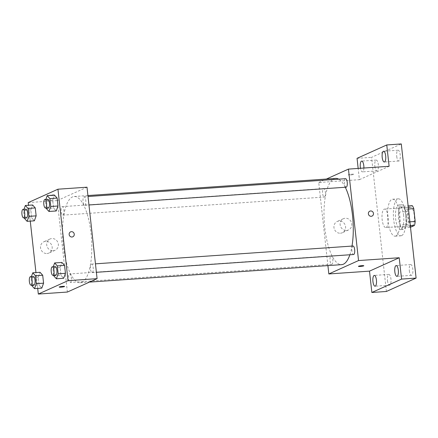 <?xml version="1.0" encoding="UTF-8"?>
<svg xmlns="http://www.w3.org/2000/svg" width="438" height="438" viewBox="0 0 438 438"><rect width="100%" height="100%" fill="white"/><g stroke="black" fill="none" stroke-linecap="round" stroke-linejoin="round"><path stroke-width="0.33" stroke-dasharray="2.19 1.64" d="M386.135 227.459A9.264 3.082 -94 0 0 388.15 217.533A9.264 3.082 -94 0 0 384.482 209.074A9.264 3.082 -94 0 0 382.051 218.524A9.264 3.082 -94 0 0 385.763 227.552A9.264 3.082 -94 0 0 386.135 227.459M412.278 225.647A9.264 3.082 -94 0 0 414.299 215.726A9.264 3.082 -94 0 0 410.63 207.262A9.264 3.082 -94 0 0 408.2 216.717A9.264 3.082 -94 0 0 411.906 225.745A9.264 3.082 -94 0 0 412.278 225.647M408.473 209.003L405.062 209.238A11.957 3.975 -94 0 0 403.546 206.26L399.374 208.138A11.957 3.975 -94 0 0 398.629 212.14L400.042 224.973L408.758 224.371L407.34 211.538A11.957 3.975 -94 0 1 408.09 207.535L412.262 205.657M410.488 227.256L410.28 227.349A11.957 3.975 -94 0 1 408.758 224.371M405.062 209.238L406.48 222.071L409.891 221.836M410.324 225.756L405.73 226.074L401.564 227.952L410.28 227.349M405.73 226.074A11.957 3.975 -94 0 0 406.48 222.071M400.042 224.973A11.957 3.975 -94 0 0 401.564 227.952M406.513 215.321A12.352 4.106 86 0 1 403.409 229.43A12.352 4.106 86 0 1 398.46 217.39A12.352 4.106 86 0 1 401.701 204.787A12.352 4.106 86 0 1 406.513 215.321M403.612 215.523A12.352 4.106 -94 0 0 398.799 204.984A12.352 4.106 -94 0 0 395.552 217.593A12.352 4.106 -94 0 0 400.502 229.627A12.352 4.106 -94 0 0 400.994 229.501A12.352 4.106 -94 0 0 403.612 215.523M398.629 212.14L407.34 211.538M403.546 206.26L408.134 205.942M399.374 208.138L408.09 207.535M401.668 235.6A18.527 6.159 -94 0 0 405.703 215.753A18.527 6.159 -94 0 0 398.372 198.825A18.527 6.159 -94 0 0 393.505 217.73A18.527 6.159 -94 0 0 400.929 235.792A18.527 6.159 -94 0 0 401.668 235.6M395.859 236A18.527 6.159 -94 0 0 399.894 216.153A18.527 6.159 -94 0 0 392.558 199.23A18.527 6.159 -94 0 0 387.696 218.135A18.527 6.159 -94 0 0 395.12 236.191A18.527 6.159 -94 0 0 395.859 236M374.857 166.259A5.409 1.801 -94 0 0 376.965 170.869A5.409 1.801 -94 0 0 378.388 165.35A5.409 1.801 -94 0 0 376.22 160.078A5.409 1.801 -94 0 0 374.857 166.259M387.482 280.583A5.409 1.801 -94 0 0 389.59 285.198A5.409 1.801 -94 0 0 391.008 279.674A5.409 1.801 -94 0 0 388.84 274.402A5.409 1.801 -94 0 0 387.482 280.583M409.349 270.728A5.409 1.801 -94 0 0 411.457 275.338A5.409 1.801 -94 0 0 412.881 269.819A5.409 1.801 -94 0 0 410.713 264.547A5.409 1.801 -94 0 0 409.349 270.728M396.729 156.399A5.409 1.801 -94 0 0 398.837 161.014A5.409 1.801 -94 0 0 400.255 155.495A5.409 1.801 -94 0 0 398.087 150.223A5.409 1.801 -94 0 0 396.729 156.399M386.387 291.473L371.577 157.335L401.29 143.943M357.052 158.337L371.577 157.335M327.914 265.603L318.738 182.493L359.406 179.679L358.164 168.433M340.435 233.219A6.176 5.782 65.7 0 0 342.302 232.748A6.176 5.782 65.7 0 0 345.035 224.743A6.176 5.782 65.7 0 0 337.227 221.491A6.176 5.782 65.7 0 0 334.145 228.526A6.176 5.782 65.7 0 0 340.435 233.219M363.89 168.033A5.409 1.801 86 0 1 362.44 171.877A5.409 1.801 86 0 1 360.479 168.269M359.406 179.679L389.119 166.287M349.869 254.768A43.225 14.372 -94 0 0 351.993 246.074M345.281 187.256A43.225 14.372 -94 0 0 338.749 179.164M335.656 178.403A43.225 14.372 -94 0 0 324.306 222.52A43.225 14.372 -94 0 0 341.624 264.656M318.738 182.493L326.392 179.043M324.454 197.007A4.26 1.418 -94 0 0 325.385 192.441A4.26 1.418 -94 0 0 323.698 188.548A4.26 1.418 -94 0 0 322.576 192.895A4.26 1.418 -94 0 0 324.284 197.051A4.26 1.418 -94 0 0 324.454 197.007M352.995 246.008A4.26 1.418 -94 0 0 351.878 250.355A4.26 1.418 -94 0 0 353.586 254.511M345.566 178.693A4.26 1.418 -94 0 0 344.449 183.04A4.26 1.418 -94 0 0 346.157 187.196M330.958 255.907A4.26 1.418 86 0 1 331.128 255.863A4.26 1.418 86 0 1 332.836 260.013A4.26 1.418 86 0 1 331.719 264.366A4.26 1.418 86 0 1 330.033 260.473A4.26 1.418 86 0 1 330.958 255.907M353.565 174.417A2.699 0.312 173.7 0 0 353.707 174.297A2.699 0.312 173.7 0 0 350.991 174.286A2.699 0.312 173.7 0 0 348.336 174.888A2.699 0.312 173.7 0 0 350.603 174.948A2.699 0.312 173.7 0 0 353.565 174.417A2.699 0.312 173.7 0 0 353.707 174.297A2.699 0.312 173.7 0 0 350.991 174.286A2.699 0.312 173.7 0 0 348.336 174.893A2.699 0.312 173.7 0 0 350.603 174.948A2.699 0.312 173.7 0 0 353.565 174.417M358.437 266.348L358.437 266.348A2.699 0.312 -6.3 0 1 358.58 266.227A2.699 0.312 -6.3 0 1 361.542 265.696A2.699 0.312 -6.3 0 1 363.808 265.751A2.699 0.312 -6.3 0 1 363.808 265.756L363.808 265.756M346.622 230.426A6.176 5.782 65.7 0 0 348.489 229.961A6.176 5.782 65.7 0 0 351.221 221.956A6.176 5.782 65.7 0 0 343.414 218.699A6.176 5.782 65.7 0 0 340.331 225.74A6.176 5.782 65.7 0 0 346.622 230.426M372.037 216.093L372.037 216.093A2.699 2.529 -114.3 0 1 368.473 214.242A2.699 2.529 -114.3 0 1 369.82 211.165L369.82 211.165M81.895 282.302A43.225 14.372 -94 0 0 91.312 235.994A43.225 14.372 -94 0 0 74.197 196.498A43.225 14.372 -94 0 0 62.842 240.615A43.225 14.372 -94 0 0 80.165 282.745A43.225 14.372 -94 0 0 81.895 282.302M69.5 273.996A4.26 1.418 86 0 1 69.669 273.953A4.26 1.418 86 0 1 71.378 278.108A4.26 1.418 86 0 1 70.255 282.455A4.26 1.418 86 0 1 68.569 278.563A4.26 1.418 86 0 1 69.5 273.996M84.868 205.241A4.26 1.418 -94 0 0 85.793 200.681A4.26 1.418 -94 0 0 84.107 196.788A4.26 1.418 -94 0 0 82.99 201.135A4.26 1.418 -94 0 0 84.693 205.285A4.26 1.418 -94 0 0 84.868 205.241M92.298 272.556A4.26 1.418 -94 0 0 93.223 267.99A4.26 1.418 -94 0 0 91.537 264.098A4.26 1.418 -94 0 0 90.42 268.45A4.26 1.418 -94 0 0 92.128 272.6A4.26 1.418 -94 0 0 92.298 272.556M62.995 215.096A4.26 1.418 -94 0 0 63.926 210.536A4.26 1.418 -94 0 0 62.24 206.643A4.26 1.418 -94 0 0 61.117 210.99A4.26 1.418 -94 0 0 62.826 215.14A4.26 1.418 -94 0 0 62.995 215.096M67.375 292.047L57.279 200.588L86.992 187.196M30.813 209.944L32.609 204.984L30.813 209.944L31.689 217.867L30.813 209.944L23.553 210.448L23.97 209.287M34.356 220.823L31.689 217.867L34.356 220.823M60.115 267.404L61.906 262.439L60.115 267.404L60.992 275.327L60.115 267.404L52.856 267.908L53.272 266.747M63.658 278.283L60.992 275.327L63.658 278.283M37.701 288.418L35.954 272.578M30.271 221.108L28.519 205.263M52.686 200.089L54.476 195.124L52.686 200.089L53.556 208.012L52.686 200.089L45.421 200.593L45.842 199.432M56.223 210.968L53.556 208.012L56.223 210.968M38.248 277.259L40.039 272.294L38.248 277.259L39.119 285.182L38.248 277.259L30.983 277.763L31.405 276.602M41.785 288.138L39.119 285.182L41.785 288.138M28.224 202.597L57.279 200.588M47.019 253.52A6.176 5.782 65.7 0 0 48.886 253.054A6.176 5.782 65.7 0 0 51.618 245.045A6.176 5.782 65.7 0 0 43.811 241.792A6.176 5.782 65.7 0 0 40.729 248.828A6.176 5.782 65.7 0 0 47.019 253.52M54.339 195.124A2.699 0.312 173.7 0 0 54.482 195.003A2.699 0.312 173.7 0 0 51.766 194.987A2.699 0.312 173.7 0 0 49.111 195.594A2.699 0.312 173.7 0 0 51.377 195.655A2.699 0.312 173.7 0 0 54.339 195.124A2.699 0.312 173.7 0 0 54.482 195.003A2.699 0.312 173.7 0 0 51.766 194.992A2.699 0.312 173.7 0 0 49.111 195.6A2.699 0.312 173.7 0 0 51.377 195.655A2.699 0.312 173.7 0 0 54.339 195.124M59.212 287.054L59.212 287.054A2.699 0.312 -6.3 0 1 59.354 286.934A2.699 0.312 -6.3 0 1 62.316 286.403A2.699 0.312 -6.3 0 1 64.583 286.457L64.583 286.463M53.212 250.733A6.176 5.782 65.7 0 0 55.073 250.262A6.176 5.782 65.7 0 0 57.805 242.258A6.176 5.782 65.7 0 0 49.998 239.006A6.176 5.782 65.7 0 0 46.921 246.041A6.176 5.782 65.7 0 0 53.212 250.733M72.812 236.794L72.812 236.794A2.699 2.529 -114.3 0 1 69.242 234.949A2.699 2.529 -114.3 0 1 70.595 231.872L70.595 231.872M31.799 285.116L30.983 277.763M33.354 276.466A4.26 1.418 -94 0 0 32.237 280.818A4.26 1.418 -94 0 0 33.945 284.968M31.859 285.685L39.119 285.182M24.364 217.806L23.553 210.448M25.924 209.156A4.26 1.418 -94 0 0 24.807 213.503A4.26 1.418 -94 0 0 26.51 217.653M24.429 218.37L31.689 217.867M53.666 275.261L52.856 267.908M55.226 266.611A4.26 1.418 -94 0 0 54.104 270.963A4.26 1.418 -94 0 0 55.812 275.113M53.726 275.825L60.992 275.327M46.236 207.946L45.421 200.593M47.791 199.295A4.26 1.418 -94 0 0 46.674 203.648A4.26 1.418 -94 0 0 48.383 207.798M46.297 208.515L53.556 208.012M410.63 207.262L384.482 209.074M411.906 225.745L385.763 227.552M400.502 229.627L403.409 229.43M398.799 204.984L401.701 204.787M395.12 236.191L400.929 235.792M392.558 199.23L398.372 198.825M398.087 150.223L383.562 151.23M398.837 161.014L384.312 162.022M410.713 264.547L396.187 265.554M411.457 275.338L396.932 276.345M388.84 274.402L374.315 275.409M389.59 285.198L375.065 286.2M376.22 160.078L361.695 161.085M376.965 170.869L362.44 171.877M343.414 218.699L337.227 221.491M348.489 229.961L342.302 232.748M80.165 282.745L89.434 282.105M74.197 196.498L87.912 195.545M331.128 255.863L69.669 273.953M331.719 264.366L70.255 282.455M84.693 205.285L88.958 204.989M84.107 196.788L88.022 196.514M92.128 272.6L96.387 272.305M91.537 264.098L95.451 263.829M62.826 215.14L324.284 197.051M62.24 206.643L323.698 188.548M49.998 239.006L43.811 241.792M55.073 250.262L48.886 253.054"/><path stroke-width="0.66" d="M408.473 209.003L413.779 208.636A11.957 3.975 -94 0 0 412.262 205.657L408.134 205.942M413.779 208.636L415.197 221.469A11.957 3.975 -94 0 1 414.447 225.471L410.488 227.256M409.891 221.836L415.197 221.469M410.324 225.756L414.447 225.471M358.164 168.433L357.052 158.337L386.765 144.951L401.29 143.943L416.1 278.086L386.387 291.473L371.862 292.48L369.508 271.138L399.221 257.747L401.575 279.088L416.1 278.086M386.765 144.951L389.119 166.287L348.451 169.106L358.547 260.561L399.221 257.747M371.221 216.295A2.699 2.529 -114.3 0 1 369.82 211.165A2.699 2.529 -114.3 0 1 373.236 212.589A2.699 2.529 -114.3 0 1 371.221 216.295M398.295 270.169A5.409 1.801 86 0 1 396.932 276.345A5.409 1.801 86 0 1 394.824 271.73A5.409 1.801 86 0 1 396.187 265.554A5.409 1.801 86 0 1 398.295 270.169M376.423 280.024A5.409 1.801 86 0 1 375.065 286.2A5.409 1.801 86 0 1 372.952 281.585A5.409 1.801 86 0 1 374.315 275.409A5.409 1.801 86 0 1 376.423 280.024M401.575 279.088L371.862 292.48M358.547 260.561L328.834 273.953L369.508 271.138M328.834 273.953L327.914 265.603M360.479 168.269A5.409 1.801 86 0 1 360.332 167.261A5.409 1.801 86 0 1 361.695 161.085A5.409 1.801 86 0 1 363.803 165.701A5.409 1.801 86 0 1 363.89 168.033M385.67 155.84A5.409 1.801 86 0 1 384.312 162.022A5.409 1.801 86 0 1 382.204 157.406A5.409 1.801 86 0 1 383.562 151.23A5.409 1.801 86 0 1 385.67 155.84M89.434 282.105L341.624 264.656A43.225 14.372 -94 0 0 343.354 264.213A43.225 14.372 -94 0 0 349.869 254.768M351.993 246.074A43.225 14.372 -94 0 0 345.281 187.256M338.749 179.164A43.225 14.372 -94 0 0 335.656 178.403L87.912 195.545M326.392 179.043L348.451 169.106M96.387 272.305L353.586 254.511A4.26 1.418 -94 0 0 353.756 254.467A4.26 1.418 -94 0 0 354.687 249.901A4.26 1.418 -94 0 0 352.995 246.008L95.451 263.829M88.958 204.989L346.157 187.196A4.26 1.418 -94 0 0 346.327 187.152A4.26 1.418 -94 0 0 347.252 182.586A4.26 1.418 -94 0 0 345.566 178.693L88.022 196.514M358.58 266.227A2.699 0.312 -6.3 0 1 361.542 265.696A2.699 0.312 -6.3 0 1 363.808 265.756A2.699 0.312 -6.3 0 1 361.153 266.364A2.699 0.312 -6.3 0 1 358.437 266.348A2.699 0.312 -6.3 0 1 358.58 266.227M363.808 265.756A2.699 0.312 -6.3 0 1 361.153 266.359A2.699 0.312 -6.3 0 1 358.437 266.348M369.82 211.165A2.699 2.529 -114.3 0 1 373.236 212.589A2.699 2.529 -114.3 0 1 372.037 216.093M28.519 205.263L28.224 202.597L57.942 189.205L86.992 187.196L97.088 278.656L67.375 292.047L38.325 294.057L37.701 288.418M57.942 189.205L68.038 280.665L97.088 278.656M71.996 237.002A2.699 2.529 -114.3 0 1 70.595 231.872A2.699 2.529 -114.3 0 1 74.011 233.295A2.699 2.529 -114.3 0 1 71.996 237.002M32.609 204.984L35.27 207.935L36.146 215.857L34.356 220.823L36.146 215.857L35.27 207.935L32.609 204.984L25.344 205.482L28.01 208.439L28.886 216.361L27.09 221.327L24.429 218.37L24.364 217.806M61.906 262.439L64.572 265.395L65.448 273.317L63.658 278.283L65.448 273.317L64.572 265.395L61.906 262.439L54.646 262.942L57.312 265.899L58.183 273.821L56.392 278.782L53.726 275.825L53.666 275.261M35.954 272.578L30.271 221.108M68.038 280.665L38.325 294.057M54.476 195.124L57.143 198.08L58.019 206.002L56.223 210.968L58.019 206.002L57.143 198.08L54.476 195.124L47.211 195.627L49.877 198.584L50.753 206.506L48.963 211.472L46.297 208.515L46.236 207.946M40.039 272.294L42.705 275.25L43.581 283.172L41.785 288.138L43.581 283.172L42.705 275.25L40.039 272.294L32.773 272.797L35.44 275.754L36.316 283.676L34.525 288.637L31.859 285.685L31.799 285.116M59.354 286.934A2.699 0.312 -6.3 0 1 62.316 286.403A2.699 0.312 -6.3 0 1 64.583 286.463A2.699 0.312 -6.3 0 1 61.928 287.065A2.699 0.312 -6.3 0 1 59.212 287.054A2.699 0.312 -6.3 0 1 59.354 286.934M64.583 286.457A2.699 0.312 -6.3 0 1 61.928 287.065A2.699 0.312 -6.3 0 1 59.212 287.054M70.595 231.872A2.699 2.529 -114.3 0 1 74.011 233.295A2.699 2.529 -114.3 0 1 72.812 236.794M31.405 276.602L32.773 272.797M31.038 285.171L33.945 284.968A4.26 1.418 -94 0 0 34.115 284.924A4.26 1.418 -94 0 0 35.04 280.364A4.26 1.418 -94 0 0 33.354 276.466L30.452 276.668A4.26 1.418 -94 0 0 29.33 281.015A4.26 1.418 -94 0 0 31.038 285.171A4.26 1.418 -94 0 0 31.207 285.127A4.26 1.418 -94 0 0 32.138 280.561A4.26 1.418 -94 0 0 30.452 276.668M35.44 275.754L42.705 275.25M36.316 283.676L43.581 283.172M34.525 288.637L41.785 288.138M23.97 209.287L25.344 205.482M23.608 217.856L26.51 217.653A4.26 1.418 -94 0 0 26.685 217.609A4.26 1.418 -94 0 0 27.61 213.049A4.26 1.418 -94 0 0 25.924 209.156L23.017 209.353A4.26 1.418 -94 0 0 21.9 213.706A4.26 1.418 -94 0 0 23.608 217.856A4.26 1.418 -94 0 0 23.778 217.812A4.26 1.418 -94 0 0 24.709 213.246A4.26 1.418 -94 0 0 23.017 209.353M28.01 208.439L35.27 207.935M28.886 216.361L36.146 215.857M27.09 221.327L34.356 220.823M53.272 266.747L54.646 262.942M52.91 275.316L55.812 275.113A4.26 1.418 -94 0 0 55.982 275.069A4.26 1.418 -94 0 0 56.913 270.503A4.26 1.418 -94 0 0 55.226 266.611L52.319 266.813A4.26 1.418 -94 0 0 51.202 271.16A4.26 1.418 -94 0 0 52.91 275.316A4.26 1.418 -94 0 0 53.08 275.272A4.26 1.418 -94 0 0 54.005 270.706A4.26 1.418 -94 0 0 52.319 266.813M57.312 265.899L64.572 265.395M58.183 273.821L65.448 273.317M56.392 278.782L63.658 278.283M45.842 199.432L47.211 195.627M45.475 208.001L48.383 207.798A4.26 1.418 -94 0 0 48.552 207.754A4.26 1.418 -94 0 0 49.478 203.194A4.26 1.418 -94 0 0 47.791 199.295L44.89 199.498A4.26 1.418 -94 0 0 43.767 203.845A4.26 1.418 -94 0 0 45.475 208.001A4.26 1.418 -94 0 0 45.645 207.957A4.26 1.418 -94 0 0 46.576 203.391A4.26 1.418 -94 0 0 44.89 199.498M49.877 198.584L57.143 198.08M50.753 206.506L58.019 206.002M48.963 211.472L56.223 210.968"/></g></svg>
